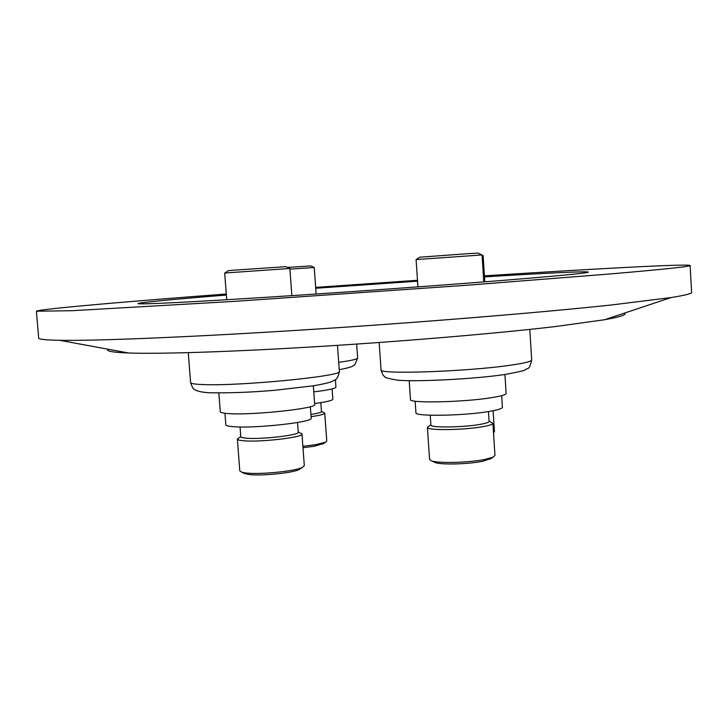 <?xml version="1.0" encoding="UTF-8"?>
<svg xmlns="http://www.w3.org/2000/svg" width="728" height="728" viewBox="0 0 728 728"><rect width="100%" height="100%" fill="white"/><g stroke="black" fill="none" stroke-linecap="round" stroke-linejoin="round"><path stroke-width="1.09" d="M108.062 349.213C105.596 351.124 112.458 352.388 128.665 353.007C159.923 354.108 231.759 351.87 318.973 346.51C406.133 341.159 499.035 333.215 555.983 326.472L604.577 319.729C620.538 316.862 627.163 314.66 624.451 313.104M226.29 293.994L190.654 296.742C106.306 303.33 37.046 309.5 36.4 311.22L38.684 338.065C38.611 339.303 45.609 340.049 59.669 340.304C95.222 340.941 186.732 337.328 302.193 330.012C417.554 322.695 540.968 312.576 612.121 304.896L671.125 297.543C685.021 295.331 691.846 293.621 691.6 292.41L690.126 265.511C688.479 263.618 591.5 268.923 484.42 275.857M226.372 295.058C175.102 299.163 138.111 302.602 138.074 303.585C137.474 304.677 186.668 302.384 271.644 296.942C356.411 291.519 463.572 283.738 525.288 278.56C567.594 274.993 588.624 272.836 588.379 272.099C588.151 271.034 543.589 273.228 484.484 276.877M36.4 311.22L72.081 310.701L234.407 301.374L467.713 285.185L610.31 273.946C664.427 269.269 691.036 266.457 690.126 265.511M417.49 280.28L315.679 287.387M417.544 281.172L315.743 288.27M323.56 443.498L313.959 446.31L302.994 447.747M321.458 411.384L324.743 413.131L326.763 441.05L325.562 442.169L315.779 444.653L302.884 446.31M324.743 413.131C324.615 414.086 320.939 415.133 313.723 416.279L311.065 416.662M320.821 402.639L321.467 411.548C321.348 412.385 318.072 413.313 311.63 414.323L310.911 414.432M332.104 388.898L332.842 399.171C332.678 400.3 327.864 401.583 318.391 403.012L314.614 403.53M335.399 379.634L335.936 387.132C335.754 388.261 330.439 389.58 319.992 391.072L313.768 391.873M316.152 294.021L314.241 267.522L289.908 269.114M314.132 267.522L310.874 265.929L287.514 267.413M300.619 468.605L299.272 469.487C292.947 472.991 260.788 476.185 248.721 474.474L243.889 473.173M298.234 431.95L301.984 433.988L304.304 465.683L302.529 467.34C295.477 471.244 259.132 474.838 245.582 472.927L241.796 472.226L239.785 470.87L237.355 439.075L240.786 436.463M301.984 433.988C304.031 437.319 259.432 442.497 243.134 440.731C239.385 440.385 237.455 439.83 237.355 439.075M297.534 422.486L298.252 432.195C300.036 435.126 260.478 439.694 245.973 438.165C242.615 437.865 240.895 437.382 240.804 436.709L240.058 426.972M310.346 406.679L311.175 418.118C313.986 422.067 254.691 428.692 233.288 426.681C228.428 426.299 225.935 425.662 225.826 424.761L224.943 413.276M313.331 385.804L314.687 404.44C317.827 408.372 252.034 415.47 228.446 413.586C223.114 413.231 220.393 412.612 220.275 411.72L218.837 393.002M291.846 295.632L289.862 268.486L224.688 273.018L226.727 299.736M289.689 268.486L285.995 266.675L233.224 270.224L228.264 270.68L224.861 272.991M491.163 458.394L482.791 461.252C468.896 464.182 441.505 464.937 435.198 462.608L433.688 461.889M489.08 421.121L492.883 423.259L494.958 455.482L493.074 457.175L485.257 459.368C469.615 462.653 438.666 463.509 431.64 460.915L429.566 459.468L427.4 427.345L430.867 424.761M492.883 423.259C492.829 424.324 489.58 425.452 483.137 426.617C464.073 430.212 426.089 430.639 427.4 427.345M488.461 411.548L489.098 421.376C489.043 422.322 486.14 423.305 480.398 424.342C463.454 427.5 429.748 427.909 430.885 425.016L430.23 415.224M501.674 395.659L502.411 407.271C502.338 408.535 498.089 409.9 489.671 411.356C464.482 415.852 414.059 416.68 415.934 412.731L415.151 401.164M504.923 374.511L506.124 393.402C506.042 394.676 501.355 396.068 492.083 397.579C464.2 402.284 408.326 403.476 410.474 399.508L409.191 380.68M483.792 281.909L482.054 254.946L416.088 259.577L417.936 286.887M481.881 254.936L478.141 253.107L469.314 253.581L419.71 257.212L416.261 259.55M484.803 281.827L483.119 255.637L482.1 255.683M493.093 410.729L494.439 431.686L493.493 432.669M356.656 344.071L357.639 358.003C357.539 359.141 351.214 360.588 338.693 362.344M337.474 345.345L339.33 371.335C344.808 375.912 239.285 386.359 202.766 384.557C194.786 384.257 190.736 383.583 190.609 382.546L188.27 352.661M529.793 329.393L531.695 359.96C531.595 361.443 524.433 363.208 510.201 365.247C466.257 371.726 377.031 374.62 381.053 369.788L379.161 342.497M604.577 319.729L671.125 297.543M128.665 353.007L59.669 340.304M357.639 358.003L354.818 364.737L351.952 366.53C353.071 366.284 346.319 368.541 339.212 369.633M322.668 444.089L325.562 442.169M299.272 469.487L302.529 467.34M339.33 371.335C337.301 381.9 334.452 379.27 331.777 381.618C328.11 382.937 321.949 384.329 313.304 385.813L274.856 390.272C252.288 392.256 230.458 393.093 209.373 392.765C197.07 392.092 194.13 389.325 194.494 389.398C193.411 389.444 192.119 387.159 190.609 382.546M245.354 473.837L241.796 472.226M489.753 459.286L493.074 457.175M531.695 359.96C530.357 365.966 528.837 368.878 527.136 368.714C523.405 369.806 532.041 369.469 505.296 374.429C474.492 379.142 414.869 382.018 397.179 380.125C388.215 378.587 384.011 377.368 384.557 376.476C383.483 376.158 382.309 373.928 381.053 369.788M435.198 462.608L431.64 460.915M482.072 255.182L483.001 255.637"/></g></svg>

